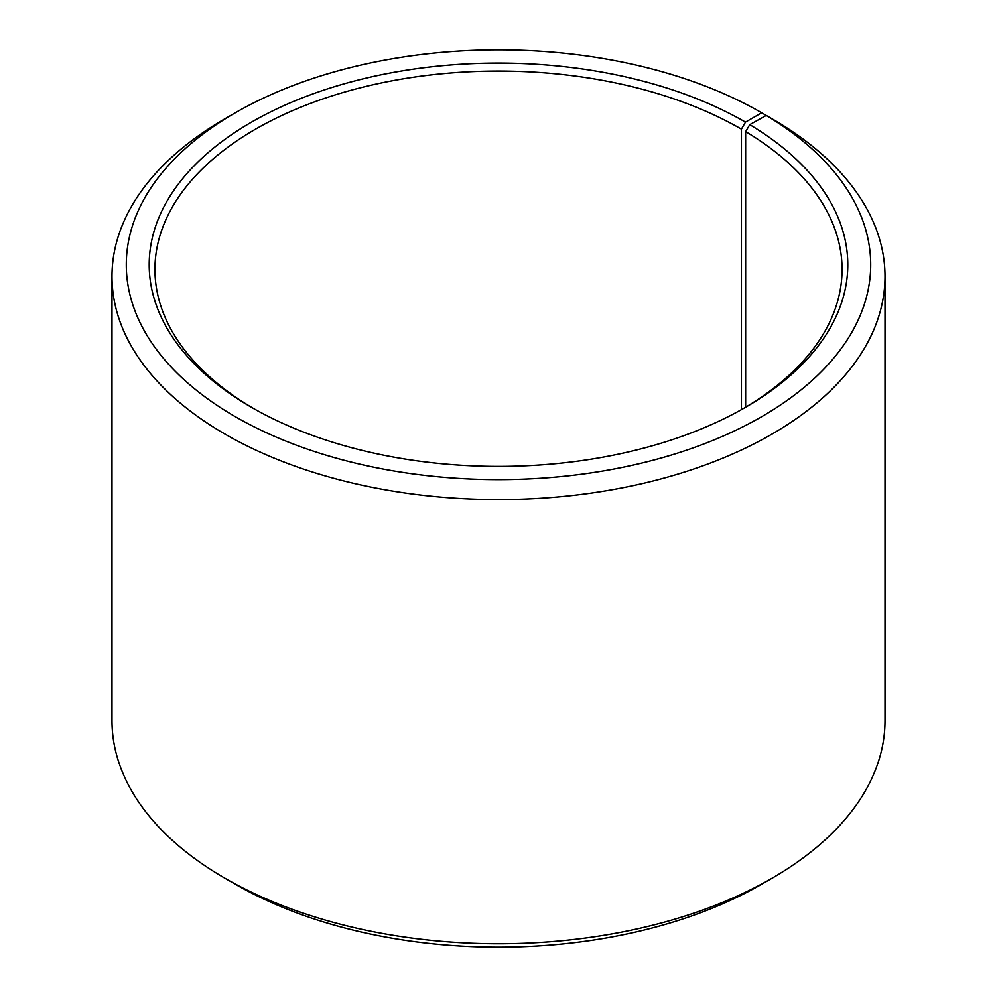 <?xml version="1.0" encoding="UTF-8"?>
<svg xmlns="http://www.w3.org/2000/svg" width="997" height="997" viewBox="0 0 997 997"><rect width="100%" height="100%" fill="white"/><g stroke="black" fill="none" stroke-linecap="round" stroke-linejoin="round"><path stroke-width="1.5" d="M743.45 408.496A343.566 198.353 -0 0 0 842.066 269.414A343.566 198.353 -0 0 0 745.644 131.616L745.644 407.2M771.803 118.68L761.683 112.786L745.482 122.133A349.286 201.656 -0 0 0 251.518 122.133A349.286 201.656 -0 0 0 251.506 407.324A349.286 201.656 -0 0 0 745.494 407.324A349.286 201.656 -0 0 0 749.756 124.65L745.644 131.616M761.683 112.786A372.193 214.878 -0 0 0 235.317 112.786A372.193 214.878 -0 0 0 235.317 416.684A372.193 214.878 -0 0 0 759.378 418.005A372.193 214.878 -0 0 0 766.232 115.465L749.756 124.65M235.317 112.786L225.197 118.631A386.512 223.154 -0 0 0 111.988 276.418A386.512 223.154 -0 0 0 225.197 434.206A386.512 223.154 -0 0 0 646.405 482.585A386.512 223.154 -0 0 0 885.012 276.418A386.512 223.154 -0 0 0 776.526 121.41L766.232 115.465M111.988 276.418L111.988 720.582A386.512 223.154 -0 0 0 225.197 878.369L235.317 884.214A372.193 214.878 -0 0 0 235.317 884.214L235.317 884.214A372.193 214.878 -0 0 0 761.683 884.214L771.803 878.369A386.512 223.154 -0 0 0 885.012 720.582L885.012 276.418M235.317 884.214L225.197 878.369A386.512 223.154 -0 0 0 771.803 878.369M745.482 122.133L741.432 129.149A343.566 198.353 -0 0 0 367.021 86.153A343.566 198.353 -0 0 0 154.934 269.414A343.566 198.353 -0 0 0 253.55 408.496M741.432 129.149L741.432 409.63"/></g></svg>

